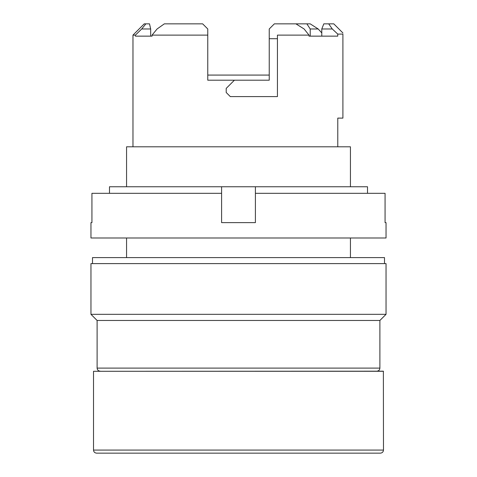 <?xml version="1.0" encoding="UTF-8"?>
<svg xmlns="http://www.w3.org/2000/svg" width="477" height="477" viewBox="0 0 477 477"><rect width="100%" height="100%" fill="white"/><g stroke="black" fill="none" stroke-linecap="round" stroke-linejoin="round"><path stroke-width="0.72" d="M92.496 263.602L92.496 257.61L384.504 257.61L384.504 263.602M97.105 368.107L97.105 320.466L379.895 320.466L379.895 368.107L97.105 368.107C97.29 369.979 98.316 370.999 100.182 371.184M269.237 28.972L274.358 23.85L269.237 28.972L269.237 80.202L207.763 80.202L207.763 35.119L152.056 35.119L152.056 36.145L150.672 36.145L150.672 28.972L141.705 28.972L145.861 23.85L149.516 23.85L150.672 28.972M152.056 36.145L135.402 36.145L135.402 35.119L141.705 28.972M135.402 35.119L132.97 35.119L144.239 23.85L145.861 23.85M207.763 28.972L202.642 23.85L207.763 28.972L207.763 35.119M337.782 146.803L337.782 118.111L342.909 118.111L342.909 34.094C342.909 32.603 342.909 32.603 342.909 34.094L337.752 34.094L337.752 36.145L309.024 36.145L309.024 35.119L304.099 28.972L295.913 23.85L310.199 23.85L318.189 28.972L321.784 32.901M157.088 28.972L164.338 23.85L157.088 28.972L152.056 35.119M321.784 36.145L321.784 28.972L332.284 28.972L337.752 34.094M332.284 28.972L328.695 23.85L333.787 23.85L342.909 32.973M328.695 23.85L323.805 23.85L321.784 28.972M309.024 35.119L277.435 35.119L277.435 38.709L277.435 35.119M350.434 186.757L350.434 146.803L126.566 146.803L126.566 186.757M310.211 36.145L310.211 28.972L318.189 28.972M234.404 80.202L226.205 88.4L226.205 92.496L230.302 96.592L277.435 96.592L277.435 38.709L269.237 38.709M269.237 75.08L207.763 75.08M274.358 23.85L295.913 23.85M310.211 28.972L306.866 23.85M221.596 193.316L91.93 193.316L91.93 222.622L90.958 222.622L90.958 237.987L386.042 237.987L386.042 222.622L385.07 222.622L385.07 193.316L255.404 193.316L255.404 186.757L255.404 222.622L221.596 222.622L221.596 186.757L367.517 186.757L367.517 193.316M109.483 193.316L109.483 186.757L221.596 186.757M90.958 263.602L386.042 263.602L386.042 314.319L90.958 314.319L90.958 263.602M383.478 371.285L93.522 371.285L93.522 450.073L383.478 450.073L383.377 371.184L93.522 371.285M383.478 450.073C383.311 451.928 382.292 452.953 380.407 453.15L96.592 453.15C94.708 452.953 93.689 451.928 93.522 450.073M379.895 320.466L386.042 314.319M164.338 23.85L202.642 23.85M379.895 368.107C379.728 369.961 378.702 370.987 376.818 371.184M132.97 146.803L132.97 35.119M126.566 237.987L126.566 257.61M350.434 237.987L350.434 257.61M97.105 320.466L90.958 314.319"/></g></svg>
